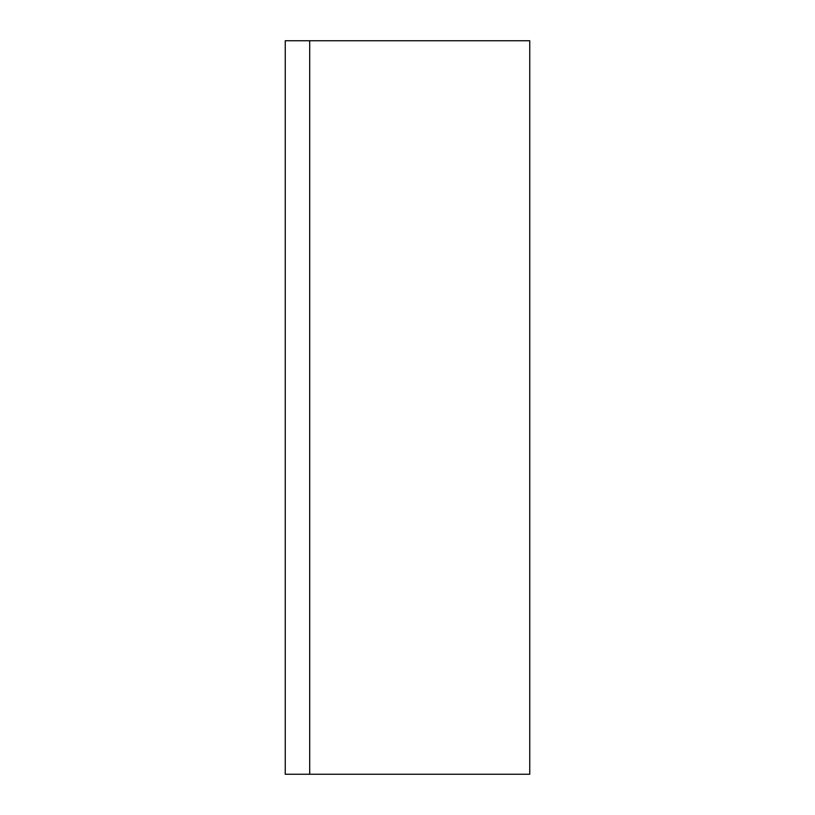 <?xml version="1.0" encoding="UTF-8"?>
<svg xmlns="http://www.w3.org/2000/svg" width="815" height="815" viewBox="0 0 815 815"><rect width="100%" height="100%" fill="white"/><g stroke="black" fill="none" stroke-linecap="round" stroke-linejoin="round"><path stroke-width="1.22" d="M309.7 774.25L285.25 774.25L285.25 40.75L529.75 40.75L529.75 774.25L309.7 774.25L309.7 40.75"/></g></svg>
